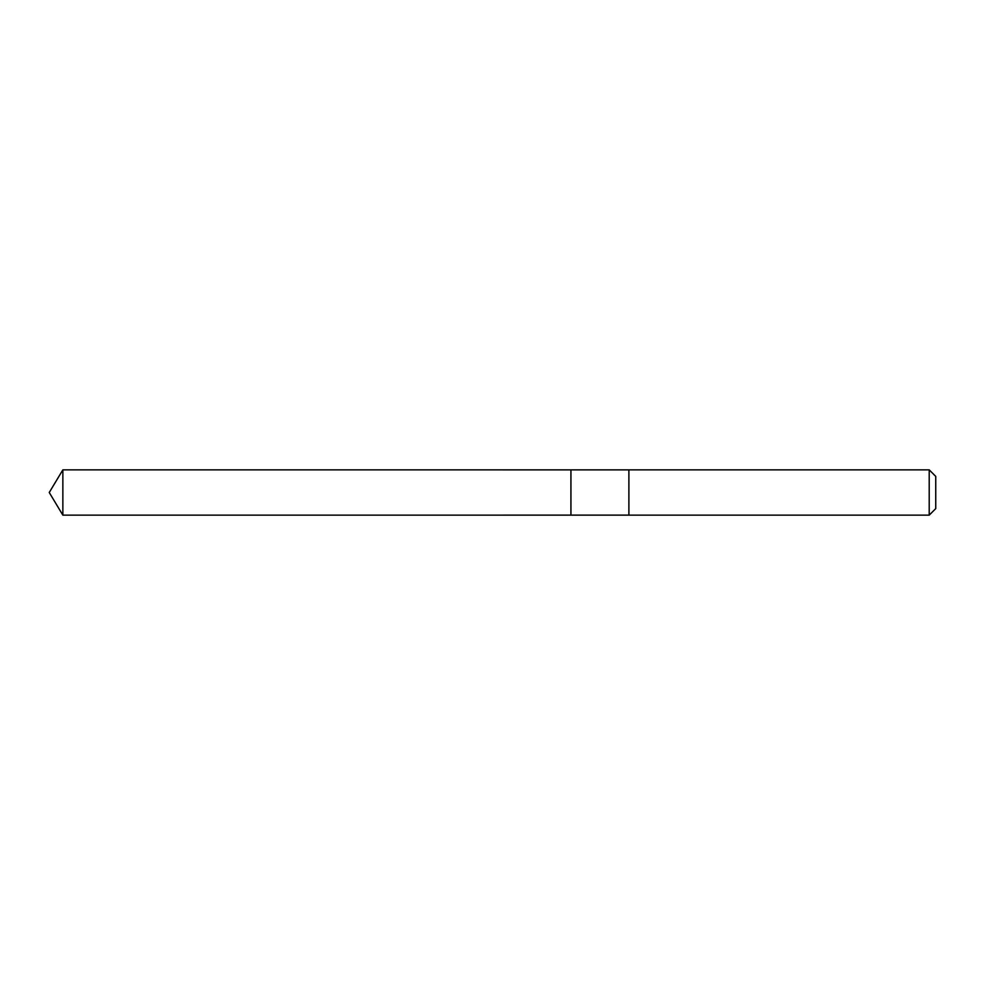 <?xml version="1.0" encoding="UTF-8"?>
<svg xmlns="http://www.w3.org/2000/svg" width="985" height="985" viewBox="0 0 985 985"><rect width="100%" height="100%" fill="white"/><g stroke="black" fill="none" stroke-linecap="round" stroke-linejoin="round"><path stroke-width="1.48" d="M570.931 515.13L570.931 469.87L62.855 469.857L62.855 515.143L570.931 515.13L570.931 469.87L628.886 469.87L628.886 515.13L62.855 515.143L49.25 492.5L62.855 515.143M628.886 496.575L628.886 515.143L929.212 515.143L929.212 469.857L628.886 469.857L628.886 496.575M929.212 469.857L935.75 476.395L935.75 508.605L929.212 515.143M49.25 492.5L62.855 469.857"/></g></svg>
